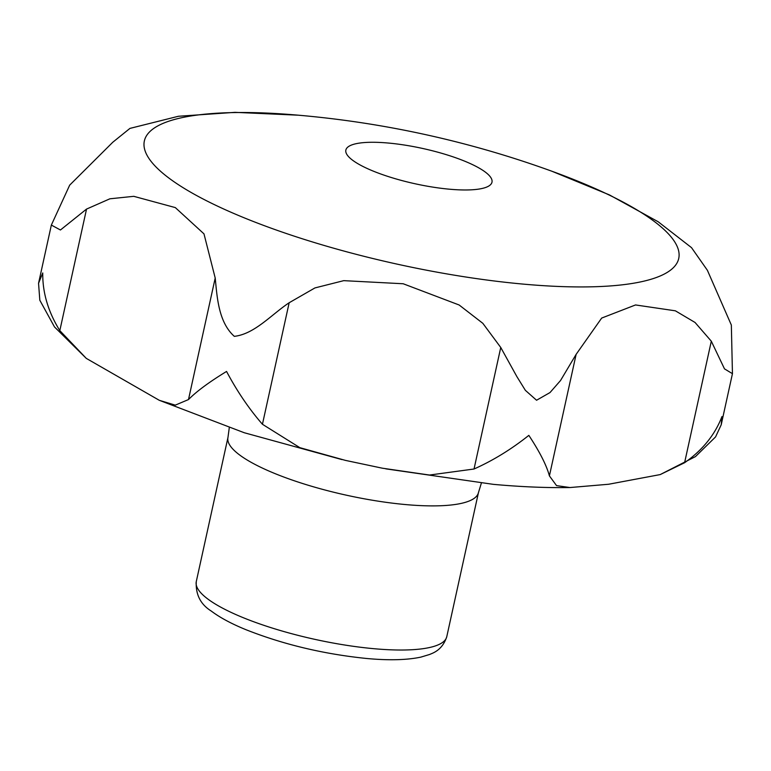 <?xml version="1.0" encoding="UTF-8"?>
<svg xmlns="http://www.w3.org/2000/svg" width="771" height="771" viewBox="0 0 771 771"><rect width="100%" height="100%" fill="white"/><g stroke="black" fill="none" stroke-linecap="round" stroke-linejoin="round"><path stroke-width="1.16" d="M552.065 171.307L609.408 194.899L658.164 221.749L691.52 247.645L707.402 270.313L731.342 325.044L732.45 373.675L724.489 368.875L711.305 341.196L695.047 322.471L675.377 310.819L635.535 304.95L601.679 318.066L576.13 354.352L560.536 380.517L550.002 392.564L536.558 400.245L525.359 390.328L516.859 376.576L500.755 347.48L474.03 469.009C493.074 460.509 511.346 449.291 528.839 435.364C539.71 451.854 546.572 465.356 549.405 475.88L556.546 485.624L569.981 487.542C546.35 487.927 520.82 486.858 493.382 484.352L385.77 468.845M298.271 115.187L235.01 112.344L178.419 116.267L129.933 128.4L112.788 142.24L69.689 185.136L51.349 225.074L60.446 229.989L86.535 209.086L109.887 198.802L133.769 196.326L175.316 207.592L203.978 233.864L215.205 278.032L188.49 399.561L175.277 405.141L159.289 400.303L86.285 358.38L59.82 330.614C48.168 311.821 42.482 292.604 42.752 272.953L38.55 283.285L51.349 225.074M500.755 347.48L482.839 323.328L459.13 304.988L403.194 283.757L343.741 280.654L314.934 287.93L289.164 302.743C271.267 314.655 254.671 334.026 234.317 336.349C218.299 322.056 217.104 296.556 215.205 278.032M711.305 341.196L684.59 462.725C702.477 450.216 714.939 434.825 721.955 416.571L721.213 424.782L715.565 436.916L695.461 456.596L660.217 474.579L608.608 484.255L569.981 487.542M474.03 469.009L429.505 475.042L382.426 468.209L345.418 460.383L299.842 447.662L262.439 424.272C249.043 408.881 237.083 391.273 226.558 371.449C209.259 382.002 196.566 391.369 188.49 399.561M39.822 300.266L38.55 283.285M449.368 189.194A74.806 18.051 -167.6 0 1 345.861 150.066A74.806 18.051 -167.6 0 1 422.797 148.495A74.806 18.051 -167.6 0 1 491.985 182.187A74.806 18.051 -167.6 0 1 449.368 189.194M684.59 462.725L660.217 474.579M522.863 284.075A273.58 66.007 -167.6 0 1 169.938 178.833A273.58 66.007 -167.6 0 1 292.903 114.734A997.423 997.423 0 0 1 554.879 172.328A273.58 66.007 -167.6 0 1 678.49 259.432A273.58 66.007 -167.6 0 1 522.863 284.075M576.13 354.352L549.405 475.88M289.164 302.743L262.439 424.272M86.535 209.086L59.82 330.614M373.704 648.681A128.237 30.936 -167.6 0 1 196.277 581.604C195.555 594.547 200.547 604.358 211.235 611.037C219.908 617.571 231.502 623.797 245.997 629.714C283.439 644.508 323.647 654.097 366.611 658.482C388.767 660.535 406.847 660.082 420.85 657.123L429.659 654.463C432.338 653.172 442.197 650.666 446.775 636.682A128.237 30.936 -167.6 0 1 373.704 648.681M446.775 636.682L478.463 492.553A128.237 30.936 -167.6 0 1 405.392 504.552A128.237 30.936 -167.6 0 1 227.965 437.475L229.276 427.751M721.213 424.782L732.45 373.665M159.289 400.303L244.253 432.733L342.006 459.603M86.285 358.38L54.51 326.962L39.832 300.266M196.277 581.604L227.965 437.475M478.463 492.553L481.345 483.176"/></g></svg>
